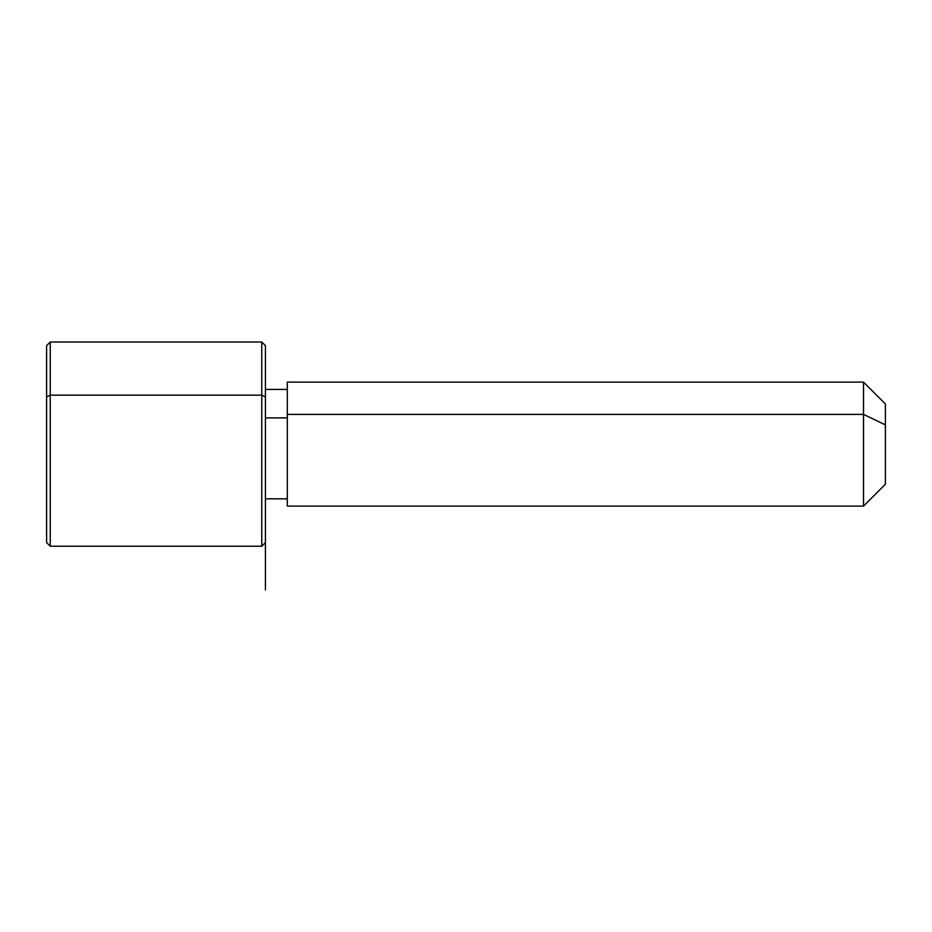 <?xml version="1.0" encoding="UTF-8"?>
<svg xmlns="http://www.w3.org/2000/svg" width="932" height="932" viewBox="0 0 932 932"><rect width="100%" height="100%" fill="white"/><g stroke="black" fill="none" stroke-linecap="round" stroke-linejoin="round"><path stroke-width="1.4" d="M265.422 417.897L287.301 417.897L265.422 417.897M287.301 414.39L863.521 414.39L863.521 506.111L863.521 414.39L287.301 414.39L287.301 382.12L863.521 382.12L863.521 414.39L885.4 424.887L885.4 484.232L863.521 506.111L287.301 506.111L287.301 414.39L287.301 498.818L265.422 498.818L265.422 528.351L265.422 396.916L265.422 589.991M885.4 403.999L885.4 424.887L863.521 414.39L863.521 382.12L885.4 403.999M885.4 463.355L885.4 424.887M46.6 491.327L46.6 396.916L50.246 395.156L261.776 395.156L50.246 395.156L46.6 396.916L46.6 542.587L50.246 546.234L50.246 395.156L50.246 546.234L261.776 546.234L261.776 395.156L265.422 396.916L261.776 395.156L261.776 342.009L261.776 546.234L265.422 542.587M46.6 396.916L46.6 345.656L50.246 342.009L50.246 395.156L50.246 342.009L261.776 342.009L265.422 345.656L265.422 396.916M287.301 389.413L265.422 389.413"/></g></svg>
